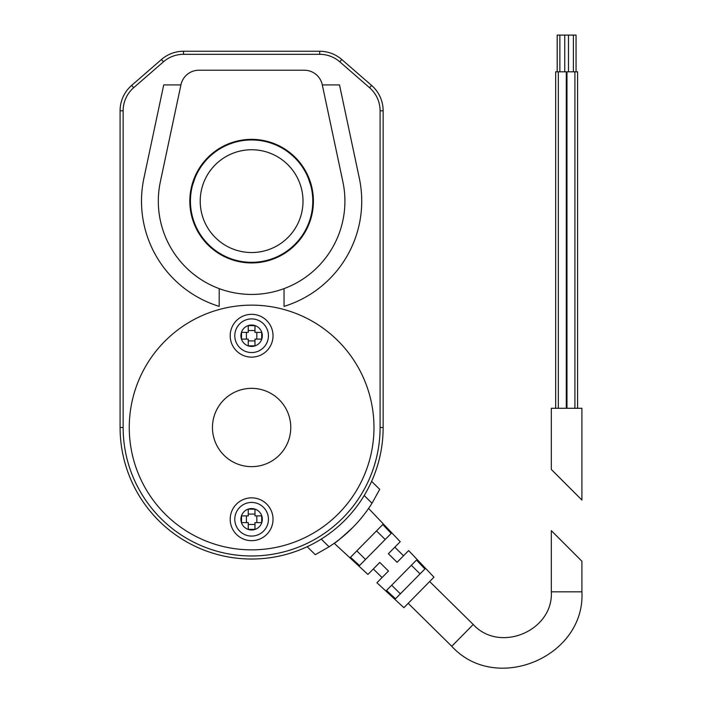 <?xml version="1.0" encoding="UTF-8"?>
<svg xmlns="http://www.w3.org/2000/svg" width="702" height="702" viewBox="0 0 702 702"><rect width="100%" height="100%" fill="white"/><g stroke="black" fill="none" stroke-linecap="round" stroke-linejoin="round"><path stroke-width="1.05" d="M577.579 408.283L577.579 71.806L555.668 71.806L555.668 408.283M566.619 408.283L581.914 408.283L581.914 500.052L551.324 469.462L551.324 408.283L566.619 408.283M576.052 71.806L576.052 35.1L557.195 35.1L557.195 71.806M368.576 508.441L400.219 541.707L388.373 553.72L397.086 562.311L408.652 550.579L433.959 577.184L403.896 607.686L376.921 582.757L388.496 571.024L379.782 562.434L367.936 574.447L334.222 543.295C335.784 542.725 342.032 537.399 352.974 527.29M382.783 524.534L350.517 557.265L359.512 565.566L391.207 533.415L382.783 524.534M416.488 560.056L424.912 568.945L395.524 598.753L386.521 590.452L416.488 560.056M379.703 489.338L372.016 503.237L379.703 489.338L371.612 481.361M321.244 539.092L329.062 546.805A142.234 142.234 0 0 0 372.016 503.237L364.189 495.524M329.062 546.805L315.286 554.694L307.186 546.718M379.782 562.434L381.519 564.154M411.346 565.277L420.059 573.867M391.663 585.24L400.377 593.831M376.491 530.914L385.205 539.505M356.809 550.877L365.523 559.468M429.668 581.546L473.236 624.49L451.763 646.279L408.195 603.325M581.914 561.231L551.324 530.642L551.324 591.821L581.914 591.821L581.914 561.231M383.143 427.5A131.528 131.528 0 0 1 251.614 559.029A131.528 131.528 0 0 1 120.086 427.5L120.086 110.802A33.652 33.652 0 0 1 131.651 85.407L161.451 59.512A33.652 33.652 0 0 1 183.52 51.255L319.708 51.255A33.652 33.652 0 0 1 341.777 59.512L371.577 85.407A33.652 33.652 0 0 1 383.143 110.802L383.143 427.5L380.089 427.5A128.475 128.475 0 0 1 251.614 555.975A128.475 128.475 0 0 1 123.14 427.5L123.14 110.802A30.59 30.59 0 0 1 133.661 87.715L163.452 61.82A30.59 30.59 0 0 1 183.52 54.317L319.708 54.317A30.59 30.59 0 0 1 339.777 61.82L369.568 87.715A30.59 30.59 0 0 1 380.089 110.802L380.089 427.5L380.089 110.802L383.143 110.802M342.874 181.757L322.271 84.758A18.357 18.357 0 0 0 304.317 70.218L198.912 70.218A18.357 18.357 0 0 0 180.958 84.758L160.354 181.757A93.296 93.296 0 0 0 251.614 294.436A93.296 93.296 0 0 0 342.874 181.757L322.271 84.758M251.614 305.142A122.359 122.359 0 0 1 357.581 488.68A122.359 122.359 0 0 1 145.656 488.68A122.359 122.359 0 0 1 251.614 305.142M251.614 388.346A39.154 39.154 0 0 1 285.521 447.077A39.154 39.154 0 0 1 217.708 447.077A39.154 39.154 0 0 1 251.614 388.346M230.203 519.269A21.411 21.411 0 0 1 262.32 500.719A21.411 21.411 0 0 1 262.32 537.811A21.411 21.411 0 0 1 230.203 519.269M230.203 335.731A21.411 21.411 0 0 1 262.32 317.19A21.411 21.411 0 0 1 262.32 354.273A21.411 21.411 0 0 1 230.203 335.731M254.975 509.169L248.254 509.169L248.254 515.9L241.523 515.9L241.523 522.63L248.254 522.63L248.254 529.361L254.975 529.361L254.975 522.63L261.706 522.63L261.706 515.9L254.975 515.9L254.975 509.169M254.975 325.64L248.254 325.64L248.254 332.371L241.523 332.371L241.523 339.101L248.254 339.101L248.254 345.832L254.975 345.832L254.975 339.101L261.706 339.101L261.706 332.371L254.975 332.371L254.975 325.64M251.614 502.439A16.822 16.822 0 0 1 266.181 527.676A16.822 16.822 0 0 1 237.048 527.676A16.822 16.822 0 0 1 251.614 502.439A16.822 16.822 0 0 1 266.181 527.676A16.822 16.822 0 0 1 237.048 527.676A16.822 16.822 0 0 1 251.614 502.439M251.614 318.91A16.822 16.822 0 0 1 266.181 344.147A16.822 16.822 0 0 1 237.048 344.147A16.822 16.822 0 0 1 251.614 318.91A16.822 16.822 0 0 1 266.181 344.147A16.822 16.822 0 0 1 237.048 344.147A16.822 16.822 0 0 1 251.614 318.91M256.818 522.63L256.818 515.9M254.975 514.066L248.254 514.066M246.411 515.9L246.411 522.63M248.254 524.464L254.975 524.464M254.975 330.537L248.254 330.537M246.411 332.371L246.411 339.101M248.254 340.935L254.975 340.935M256.818 339.101L256.818 332.371M251.614 262.934A61.794 61.794 0 0 0 305.124 170.244A61.794 61.794 0 0 0 198.104 170.244A61.794 61.794 0 0 0 251.614 262.934M304.317 70.218L198.912 70.218M180.958 84.758L160.354 181.757M219.191 288.619L219.191 306.379A110.117 110.117 0 0 1 143.901 178.264L163.724 84.907L180.923 84.907M322.306 84.907L339.505 84.907L359.327 178.264A110.117 110.117 0 0 1 284.038 306.379L284.038 288.619M341.777 59.512L339.777 61.82L369.568 87.715L371.577 85.407M183.52 51.255L183.52 54.317L319.708 54.317L319.708 51.255M131.651 85.407L133.661 87.715L163.452 61.82L161.451 59.512M120.086 427.5L123.14 427.5L123.14 110.802L120.086 110.802M251.614 262.32A61.179 61.179 0 0 1 198.631 170.551A61.179 61.179 0 0 1 304.598 170.551A61.179 61.179 0 0 1 251.614 262.32M308.152 177.781L310.679 185.205M192.55 185.205L195.112 177.685M196.929 173.727L197.244 173.087M251.614 252.536A51.386 51.386 0 0 1 207.108 175.447A51.386 51.386 0 0 1 296.121 175.447A51.386 51.386 0 0 1 251.614 252.536M251.614 508.564A10.705 10.705 0 0 1 260.89 524.622A10.705 10.705 0 0 1 242.339 524.622A10.705 10.705 0 0 1 251.614 508.564M251.614 325.026A10.705 10.705 0 0 1 260.89 341.084A10.705 10.705 0 0 1 242.339 341.084A10.705 10.705 0 0 1 251.614 325.026M566.962 71.806L566.962 408.283M574.912 71.806L574.912 408.283M568.488 35.1L568.488 71.806M573.385 35.1L573.385 71.806M558.327 71.806L558.327 408.283M566.286 71.806L566.286 408.283M559.863 35.1L559.863 71.806M564.759 35.1L564.759 71.806M394.814 547.183L403.527 555.773M373.341 568.971L382.055 577.562M551.324 591.821C553.43 630.949 499.631 653.465 473.236 624.49M581.914 591.821C585.424 657.037 495.752 694.568 451.763 646.279"/></g></svg>
